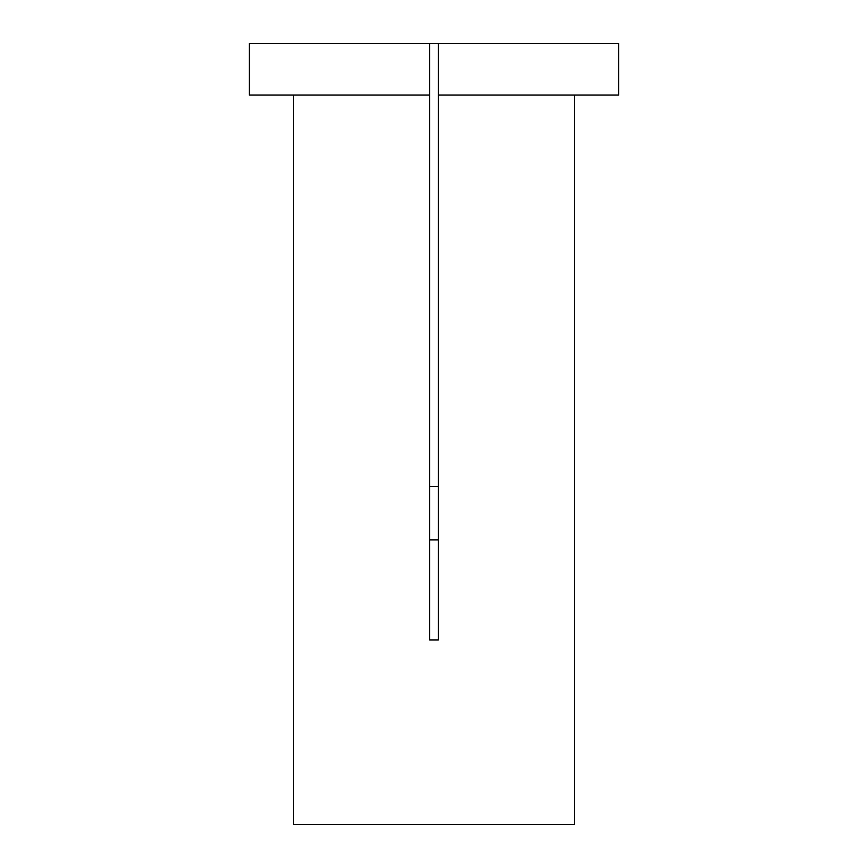 <?xml version="1.0" encoding="UTF-8"?>
<svg xmlns="http://www.w3.org/2000/svg" width="868" height="868" viewBox="0 0 868 868"><rect width="100%" height="100%" fill="white"/><g stroke="black" fill="none" stroke-linecap="round" stroke-linejoin="round"><path stroke-width="1.3" d="M438.427 43.4L618.591 43.4L618.591 95.089L438.427 95.089L438.427 639.922L429.573 639.922L429.573 95.089L249.409 95.089L249.409 43.4L438.427 43.4L438.427 95.089M293.341 95.089L293.341 824.6L574.659 824.6L574.659 95.089M438.427 539.874L429.573 539.874M429.573 486.427L438.427 486.427M429.573 43.4L429.573 95.089"/></g></svg>
